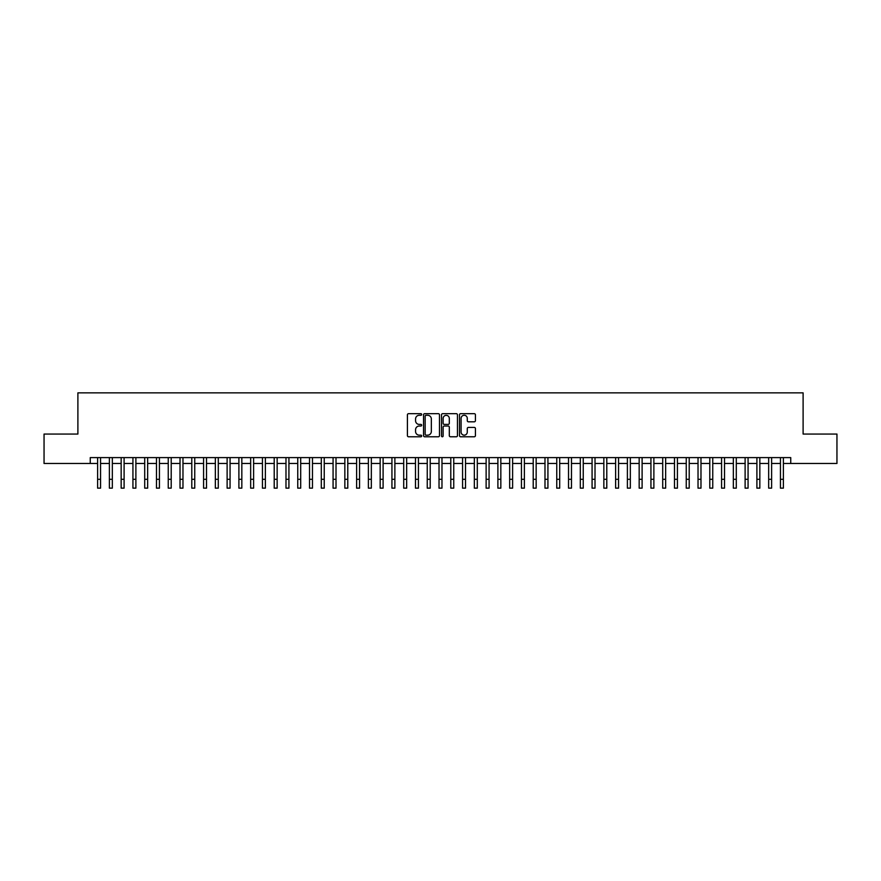<?xml version="1.0" encoding="UTF-8"?>
<svg xmlns="http://www.w3.org/2000/svg" width="881" height="881" viewBox="0 0 881 881"><rect width="100%" height="100%" fill="white"/><g stroke="black" fill="none" stroke-linecap="round" stroke-linejoin="round"><path stroke-width="1.32" d="M421.669 414.477A0.804 0.804 0 0 0 420.854 413.674L408.575 413.674A1.156 1.156 0 0 0 407.418 414.83L407.418 435.621A1.156 1.156 0 0 0 408.575 436.778L420.854 436.778A0.804 0.804 0 0 0 421.669 435.974A0.804 0.804 0 0 0 420.854 435.159L419.268 435.159A3.7 3.7 0 0 1 415.568 431.47L415.568 429.73A3.7 3.7 0 0 1 419.268 426.03L420.854 426.03A0.804 0.804 0 0 0 421.669 425.226A0.804 0.804 0 0 0 420.854 424.411L419.268 424.411A3.7 3.7 0 0 1 415.568 420.722L415.568 418.982A3.7 3.7 0 0 1 419.268 415.281L420.854 415.281A0.804 0.804 0 0 0 421.669 414.477M474.275 421.812A1.156 1.156 0 0 0 475.432 420.655L475.432 414.83A1.156 1.156 0 0 0 474.275 413.674L460.631 413.674A1.156 1.156 0 0 0 459.486 414.83L459.486 435.621A1.156 1.156 0 0 0 460.631 436.778L474.275 436.778A1.156 1.156 0 0 0 475.432 435.621L475.432 428.573A1.156 1.156 0 0 0 474.275 427.417L468.439 427.417A1.156 1.156 0 0 0 467.282 428.573L467.282 432.075A3.095 3.095 0 0 1 464.188 435.159A3.095 3.095 0 0 1 461.093 432.075L461.093 418.376A3.095 3.095 0 0 1 464.188 415.281A3.095 3.095 0 0 1 467.282 418.376L467.282 420.655A1.156 1.156 0 0 0 468.439 421.812L474.275 421.812M90.258 463.483L44.05 463.483L44.05 434.058L77.891 434.058L77.891 392.849L803.109 392.849L803.109 434.058L836.95 434.058L836.95 463.483L790.742 463.483L790.742 457.602L90.258 457.602L90.258 463.483L97.615 463.483M439.487 414.83A1.156 1.156 0 0 0 438.331 413.674L424.697 413.674A1.156 1.156 0 0 0 423.541 414.83L423.541 435.621A1.156 1.156 0 0 0 424.697 436.778L438.331 436.778A1.156 1.156 0 0 0 439.487 435.621L439.487 414.83M442.669 413.674L456.303 413.674A1.156 1.156 0 0 1 457.459 414.83L457.459 435.621A1.156 1.156 0 0 1 456.303 436.778L450.466 436.778A1.156 1.156 0 0 1 449.31 435.621L449.31 427.186A1.156 1.156 0 0 0 448.154 426.03L444.288 426.03A1.156 1.156 0 0 0 443.132 427.186L443.132 435.974A0.804 0.804 0 0 1 442.317 436.778A0.804 0.804 0 0 1 441.513 435.974L441.513 414.83A1.156 1.156 0 0 1 442.669 413.674M100.555 463.483L109.387 463.483M112.328 463.483L121.16 463.483M124.1 463.483L132.932 463.483M135.883 463.483L144.704 463.483M147.656 463.483L156.477 463.483M159.428 463.483L168.249 463.483M171.2 463.483L180.021 463.483M182.973 463.483L191.794 463.483M194.745 463.483L203.577 463.483M206.517 463.483L215.349 463.483M218.29 463.483L227.122 463.483M230.062 463.483L238.894 463.483M241.835 463.483L250.667 463.483M253.607 463.483L262.439 463.483M265.379 463.483L274.211 463.483M277.152 463.483L285.984 463.483M288.924 463.483L297.756 463.483M300.696 463.483L309.528 463.483M312.469 463.483L321.301 463.483M324.241 463.483L333.073 463.483M336.013 463.483L344.845 463.483M347.786 463.483L356.618 463.483M359.558 463.483L368.39 463.483M371.33 463.483L380.163 463.483M383.103 463.483L391.935 463.483M394.875 463.483L403.707 463.483M406.659 463.483L415.48 463.483M418.431 463.483L427.252 463.483M430.203 463.483L439.024 463.483M441.976 463.483L450.797 463.483M453.748 463.483L462.569 463.483M465.52 463.483L474.341 463.483M477.293 463.483L486.125 463.483M489.065 463.483L497.897 463.483M500.837 463.483L509.67 463.483M512.61 463.483L521.442 463.483M524.382 463.483L533.214 463.483M536.155 463.483L544.987 463.483M547.927 463.483L556.759 463.483M559.699 463.483L568.531 463.483M571.472 463.483L580.304 463.483M583.244 463.483L592.076 463.483M595.016 463.483L603.848 463.483M606.789 463.483L615.621 463.483M618.561 463.483L627.393 463.483M630.333 463.483L639.166 463.483M642.106 463.483L650.938 463.483M653.878 463.483L662.71 463.483M665.651 463.483L674.483 463.483M677.423 463.483L686.255 463.483M689.206 463.483L698.027 463.483M700.979 463.483L709.8 463.483M712.751 463.483L721.572 463.483M724.523 463.483L733.344 463.483M736.296 463.483L745.117 463.483M748.068 463.483L756.9 463.483M759.84 463.483L768.673 463.483M771.613 463.483L780.445 463.483M783.385 463.483L790.742 463.483M425.964 415.281A0.804 0.804 0 0 0 425.16 416.096L425.16 434.355A0.804 0.804 0 0 0 425.964 435.159L427.648 435.159A3.7 3.7 0 0 0 431.338 431.47L431.338 418.982A3.7 3.7 0 0 0 427.648 415.281L425.964 415.281M449.31 418.431A3.095 3.095 0 0 0 446.215 415.347A3.095 3.095 0 0 0 443.132 418.431L443.132 423.265A1.156 1.156 0 0 0 444.288 424.411L448.154 424.411A1.156 1.156 0 0 0 449.31 423.265L449.31 418.431M97.615 479.319L100.555 479.319L100.555 488.151L97.615 488.151L97.615 457.602M100.555 479.319L100.555 457.602M109.387 479.319L112.328 479.319L112.328 488.151L109.387 488.151L109.387 457.602M112.328 479.319L112.328 457.602M121.16 479.319L124.1 479.319L124.1 488.151L121.16 488.151L121.16 457.602M124.1 479.319L124.1 457.602M132.932 479.319L135.883 479.319L135.883 488.151L132.932 488.151L132.932 457.602M135.883 479.319L135.883 457.602M144.704 479.319L147.656 479.319L147.656 488.151L144.704 488.151L144.704 457.602M147.656 479.319L147.656 457.602M156.477 479.319L159.428 479.319L159.428 488.151L156.477 488.151L156.477 457.602M159.428 479.319L159.428 457.602M168.249 479.319L171.2 479.319L171.2 488.151L168.249 488.151L168.249 457.602M171.2 479.319L171.2 457.602M180.021 479.319L182.973 479.319L182.973 488.151L180.021 488.151L180.021 457.602M182.973 479.319L182.973 457.602M191.794 479.319L194.745 479.319L194.745 488.151L191.794 488.151L191.794 457.602M194.745 479.319L194.745 457.602M203.577 479.319L206.517 479.319L206.517 488.151L203.577 488.151L203.577 457.602M206.517 479.319L206.517 457.602M215.349 479.319L218.29 479.319L218.29 488.151L215.349 488.151L215.349 457.602M218.29 479.319L218.29 457.602M227.122 479.319L230.062 479.319L230.062 488.151L227.122 488.151L227.122 457.602M230.062 479.319L230.062 457.602M238.894 479.319L241.835 479.319L241.835 488.151L238.894 488.151L238.894 457.602M241.835 479.319L241.835 457.602M250.667 479.319L253.607 479.319L253.607 488.151L250.667 488.151L250.667 457.602M253.607 479.319L253.607 457.602M262.439 479.319L265.379 479.319L265.379 488.151L262.439 488.151L262.439 457.602M265.379 479.319L265.379 457.602M274.211 479.319L277.152 479.319L277.152 488.151L274.211 488.151L274.211 457.602M277.152 479.319L277.152 457.602M285.984 479.319L288.924 479.319L288.924 488.151L285.984 488.151L285.984 457.602M288.924 479.319L288.924 457.602M297.756 479.319L300.696 479.319L300.696 488.151L297.756 488.151L297.756 457.602M300.696 479.319L300.696 457.602M309.528 479.319L312.469 479.319L312.469 488.151L309.528 488.151L309.528 457.602M312.469 479.319L312.469 457.602M321.301 479.319L324.241 479.319L324.241 488.151L321.301 488.151L321.301 457.602M324.241 479.319L324.241 457.602M333.073 479.319L336.013 479.319L336.013 488.151L333.073 488.151L333.073 457.602M336.013 479.319L336.013 457.602M344.845 479.319L347.786 479.319L347.786 488.151L344.845 488.151L344.845 457.602M347.786 479.319L347.786 457.602M356.618 479.319L359.558 479.319L359.558 488.151L356.618 488.151L356.618 457.602M359.558 479.319L359.558 457.602M368.39 479.319L371.33 479.319L371.33 488.151L368.39 488.151L368.39 457.602M371.33 479.319L371.33 457.602M380.163 479.319L383.103 479.319L383.103 488.151L380.163 488.151L380.163 457.602M383.103 479.319L383.103 457.602M391.935 479.319L394.875 479.319L394.875 488.151L391.935 488.151L391.935 457.602M394.875 479.319L394.875 457.602M403.707 479.319L406.659 479.319L406.659 488.151L403.707 488.151L403.707 457.602M406.659 479.319L406.659 457.602M415.48 479.319L418.431 479.319L418.431 488.151L415.48 488.151L415.48 457.602M418.431 479.319L418.431 457.602M427.252 479.319L430.203 479.319L430.203 488.151L427.252 488.151L427.252 457.602M430.203 479.319L430.203 457.602M439.024 479.319L441.976 479.319L441.976 488.151L439.024 488.151L439.024 457.602M441.976 479.319L441.976 457.602M450.797 479.319L453.748 479.319L453.748 488.151L450.797 488.151L450.797 457.602M453.748 479.319L453.748 457.602M462.569 479.319L465.52 479.319L465.52 488.151L462.569 488.151L462.569 457.602M465.52 479.319L465.52 457.602M474.341 479.319L477.293 479.319L477.293 488.151L474.341 488.151L474.341 457.602M477.293 479.319L477.293 457.602M486.125 479.319L489.065 479.319L489.065 488.151L486.125 488.151L486.125 457.602M489.065 479.319L489.065 457.602M497.897 479.319L500.837 479.319L500.837 488.151L497.897 488.151L497.897 457.602M500.837 479.319L500.837 457.602M509.67 479.319L512.61 479.319L512.61 488.151L509.67 488.151L509.67 457.602M512.61 479.319L512.61 457.602M521.442 479.319L524.382 479.319L524.382 488.151L521.442 488.151L521.442 457.602M524.382 479.319L524.382 457.602M533.214 479.319L536.155 479.319L536.155 488.151L533.214 488.151L533.214 457.602M536.155 479.319L536.155 457.602M544.987 479.319L547.927 479.319L547.927 488.151L544.987 488.151L544.987 457.602M547.927 479.319L547.927 457.602M556.759 479.319L559.699 479.319L559.699 488.151L556.759 488.151L556.759 457.602M559.699 479.319L559.699 457.602M568.531 479.319L571.472 479.319L571.472 488.151L568.531 488.151L568.531 457.602M571.472 479.319L571.472 457.602M580.304 479.319L583.244 479.319L583.244 488.151L580.304 488.151L580.304 457.602M583.244 479.319L583.244 457.602M592.076 479.319L595.016 479.319L595.016 488.151L592.076 488.151L592.076 457.602M595.016 479.319L595.016 457.602M603.848 479.319L606.789 479.319L606.789 488.151L603.848 488.151L603.848 457.602M606.789 479.319L606.789 457.602M615.621 479.319L618.561 479.319L618.561 488.151L615.621 488.151L615.621 457.602M618.561 479.319L618.561 457.602M627.393 479.319L630.333 479.319L630.333 488.151L627.393 488.151L627.393 457.602M630.333 479.319L630.333 457.602M639.166 479.319L642.106 479.319L642.106 488.151L639.166 488.151L639.166 457.602M642.106 479.319L642.106 457.602M650.938 479.319L653.878 479.319L653.878 488.151L650.938 488.151L650.938 457.602M653.878 479.319L653.878 457.602M662.71 479.319L665.651 479.319L665.651 488.151L662.71 488.151L662.71 457.602M665.651 479.319L665.651 457.602M674.483 479.319L677.423 479.319L677.423 488.151L674.483 488.151L674.483 457.602M677.423 479.319L677.423 457.602M686.255 479.319L689.206 479.319L689.206 488.151L686.255 488.151L686.255 457.602M689.206 479.319L689.206 457.602M698.027 479.319L700.979 479.319L700.979 488.151L698.027 488.151L698.027 457.602M700.979 479.319L700.979 457.602M709.8 479.319L712.751 479.319L712.751 488.151L709.8 488.151L709.8 457.602M712.751 479.319L712.751 457.602M721.572 479.319L724.523 479.319L724.523 488.151L721.572 488.151L721.572 457.602M724.523 479.319L724.523 457.602M733.344 479.319L736.296 479.319L736.296 488.151L733.344 488.151L733.344 457.602M736.296 479.319L736.296 457.602M745.117 479.319L748.068 479.319L748.068 488.151L745.117 488.151L745.117 457.602M748.068 479.319L748.068 457.602M756.9 479.319L759.84 479.319L759.84 488.151L756.9 488.151L756.9 457.602M759.84 479.319L759.84 457.602M768.673 479.319L771.613 479.319L771.613 488.151L768.673 488.151L768.673 457.602M771.613 479.319L771.613 457.602M780.445 479.319L783.385 479.319L783.385 488.151L780.445 488.151L780.445 457.602M783.385 479.319L783.385 457.602"/></g></svg>
